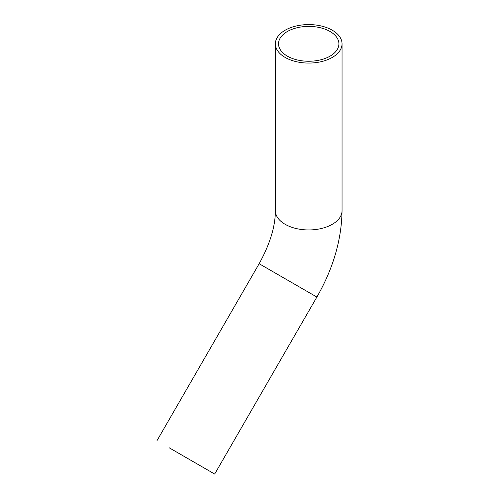 <?xml version="1.0" encoding="UTF-8"?>
<svg xmlns="http://www.w3.org/2000/svg" width="499" height="499" viewBox="0 0 499 499"><rect width="100%" height="100%" fill="white"/><g stroke="black" fill="none" stroke-linecap="round" stroke-linejoin="round"><path stroke-width="0.75" d="M330.064 31.499A30.183 17.428 180 0 1 338.902 43.825A30.183 17.428 180 0 1 320.271 59.924A30.183 17.428 180 0 1 287.374 56.144A30.183 17.428 180 0 1 278.529 43.825A30.183 17.428 180 0 1 297.167 27.719A30.183 17.428 180 0 1 330.064 31.499M170.727 448.67L211.956 472.478L170.727 448.67M169.155 447.765L214.682 474.05L169.155 447.765M285.147 57.429A33.327 19.243 180 0 1 275.386 43.825A33.327 19.243 180 0 1 295.963 26.048A33.327 19.243 180 0 1 332.284 30.214A33.327 19.243 180 0 1 342.046 43.825A33.327 19.243 180 0 1 321.475 61.602A33.327 19.243 180 0 1 285.147 57.429M342.046 43.825L342.046 210.703C341.603 239.751 333.213 268.537 316.871 297.048L259.143 263.721C269.934 244.136 275.348 226.465 275.386 210.703L275.386 43.825M342.046 210.703A33.327 19.243 180 0 1 321.475 228.48A33.327 19.243 180 0 1 285.147 224.307A33.327 19.243 180 0 1 275.386 210.703M316.871 297.048L214.682 474.05M156.954 440.723L259.143 263.721"/></g></svg>
